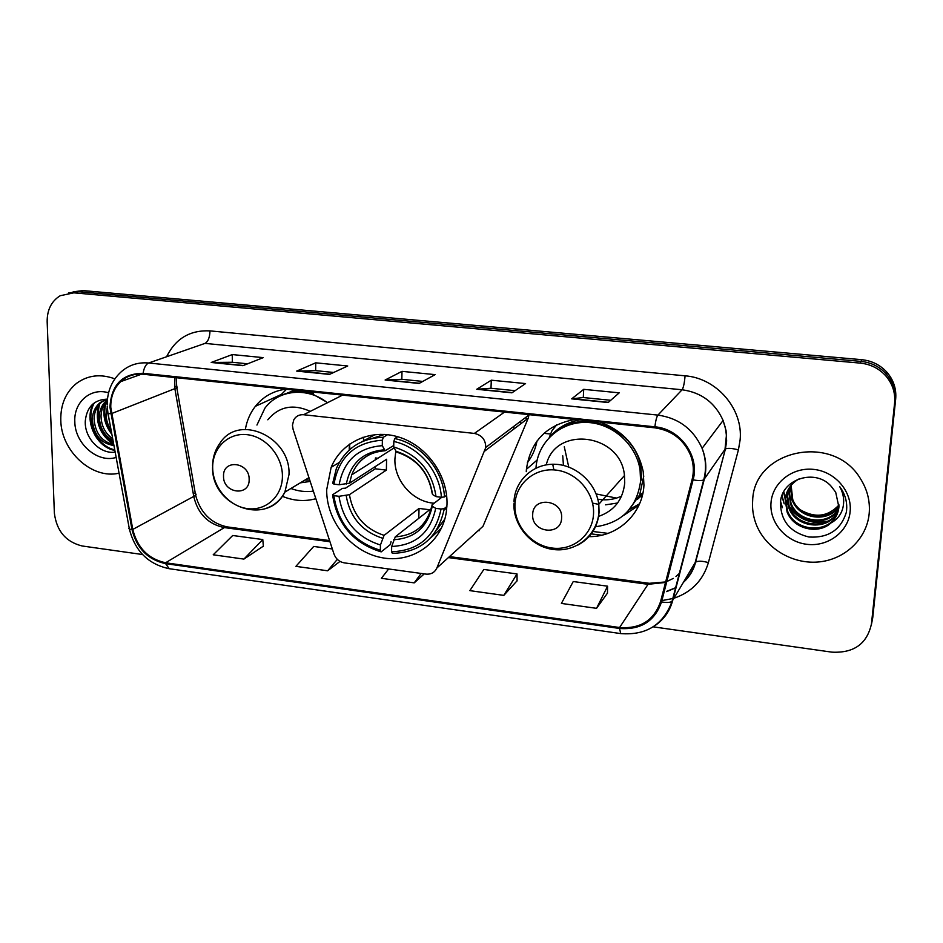 <?xml version="1.0" encoding="UTF-8"?>
<svg xmlns="http://www.w3.org/2000/svg" width="943" height="943" viewBox="0 0 943 943"><rect width="100%" height="100%" fill="white"/><g stroke="black" fill="none" stroke-linecap="round" stroke-linejoin="round"><path stroke-width="1.41" d="M292.436 425.246L293.084 429.313L333.987 554.012C335.873 558.963 339.303 561.922 344.254 562.865L425.918 574.098C431.045 574.546 434.699 572.519 436.845 568.028L485.81 447.406C485.621 439.721 481.814 435.065 474.364 433.426L303.575 414.731C299.273 414.437 296.019 416.111 293.815 419.765L292.436 425.246M589.01 536.638C617.406 537.086 642.584 514.1 643.951 485.256L643.22 471.63C637.987 447.336 623.606 430.833 600.09 422.099M629.948 509.244L639.578 503.762M326.691 489.723C326.278 521.043 351.055 551.785 381.444 557.608C411.785 563.808 441.796 543.286 446.345 511.919L446.994 504.599C448.008 475.472 426.802 445.685 398.877 437.092C371 428.287 341.531 441.866 331.146 467.363L326.691 489.723M282.346 496.289C293.615 500.933 304.778 501.735 315.846 498.706M380.053 435.442L380.112 434.299M642.537 494.792L637.503 499.224M349.912 449.41L349.57 444.082M327.622 402.649L308.149 391.522M285.729 389.164C273.281 390.921 263.156 396.638 255.353 406.339C250.19 412.999 246.854 420.684 245.357 429.383M575.006 419.47C546.681 424.598 530.485 441.206 526.418 469.308L526.265 471.653M363.043 437.198L364.187 440.77M477.064 531.663L482.993 526.3L528.221 418.173L529.035 414.649M521.09 423.572L520.43 421.403M514.194 428.782L513.475 426.625M871.285 625.28L872.758 617.618L895.673 399.078C896.545 389.011 893.622 380.064 886.891 372.214C880.184 364.906 871.792 360.733 861.725 359.684L83.067 290.597L73.13 291.823M653.157 626.836L831.856 652.143C853.863 653.287 867.065 643.857 871.462 623.865L894.601 402.967C895.485 392.795 892.526 383.742 885.725 375.797C878.923 368.395 870.436 364.163 860.264 363.114L73.837 292.837L78.481 291.705L68.485 292.943L78.481 291.705L860.994 361.393L78.481 291.705L83.067 290.597M894.601 402.967L895.143 401.011C896.015 390.897 893.068 381.891 886.314 373.994C879.56 366.638 871.12 362.442 860.994 361.393C871.12 362.442 879.56 366.638 886.314 373.994C893.068 381.891 896.015 390.897 895.143 401.011L872.11 620.718L895.673 399.078M607.999 533.373L592.958 531.487M591.296 533.891L601.728 535.2M60.788 420.106C61.083 451.261 92.19 479.716 119.054 473.162C92.19 479.716 61.083 451.261 60.788 420.106C60.541 404.37 65.845 392.088 76.689 383.247C65.845 392.088 60.541 404.37 60.788 420.106M752.667 500.415C752.043 508.383 753.151 516.186 756.003 523.813C764.962 547.659 791.389 564.126 817.758 562.028C844.126 560.083 866.593 539.443 869.151 513.923C870.295 501.582 867.466 489.947 860.664 479.056C833.612 432.448 753.775 449.705 752.667 500.415C752.043 508.383 753.151 516.186 756.003 523.813C764.962 547.659 791.389 564.126 817.758 562.028C844.126 560.083 866.593 539.443 869.151 513.923C870.295 501.582 867.466 489.947 860.664 479.056C833.612 432.448 753.775 449.705 752.667 500.415M110.767 407.282C110.637 396.803 113.938 388.257 120.669 381.644C126.928 375.939 134.413 373.463 143.147 374.241L654.796 427.827C671.876 430.362 683.828 439.568 690.665 455.445C693.624 463.473 694.095 471.512 692.091 479.551L660.571 601.599C654.029 620.423 640.356 629.052 619.586 627.519L165.591 562.771C148.334 558.975 137.395 547.859 132.774 529.424L110.767 407.282M109.942 407.187L131.973 529.471C136.711 548.366 147.921 559.753 165.614 563.643L619.527 628.462C640.816 630.042 654.831 621.189 661.55 601.905L693.093 479.834C699.965 456.223 680.162 428.735 654.866 426.814L143.124 373.31C122.354 373.487 111.298 384.779 109.942 407.187M608.164 402.531L619.221 392.842L583.717 389.329L571.67 398.854L608.164 402.531M610.722 400.292L583.234 397.533L571.67 398.854M583.293 397.533L583.717 389.329M511.931 392.818L525.569 383.577L491.291 380.194L476.734 389.27L511.931 392.818M515.078 390.685L490.926 388.257L476.734 389.27M490.997 388.268L491.291 380.194M242.917 365.672L263.238 357.633L232.273 354.568L211.208 362.466L242.917 365.672M247.596 363.809L232.214 362.265L211.208 362.466M232.32 362.277L232.273 354.568M329.472 374.406L347.731 365.99L315.716 362.819L296.668 371.094L329.472 374.406M333.692 372.461L315.563 370.646L296.668 371.094M315.657 370.658L315.716 362.819M419.093 383.447L435.124 374.63L402.001 371.353L385.121 380.017L419.093 383.447M422.794 381.42L401.753 379.298L385.121 380.017M401.836 379.31L402.001 371.353M114.881 378.85C100.665 373.652 87.935 375.114 76.689 383.247C87.935 375.114 100.665 373.652 114.881 378.85M73.837 292.837L60.211 295.713C51.417 301.194 47.067 309.87 47.162 321.716L54.364 513.098C56.615 530.992 65.892 541.954 82.194 545.985L142.546 554.531M596.554 608.329L607.575 586.181L573.25 581.536L561.391 603.426L596.554 608.329L607.469 593.135M332.337 548.967L313.701 546.445L295.902 566.354L327.634 570.786L339.999 561.403M243.907 559.093L262.779 539.561L232.721 535.494L213.212 554.802L243.907 559.093L263.356 546.15M503.798 595.387L517.012 573.933L483.83 569.454L469.85 590.636L503.798 595.387L517.082 580.794M388.646 568.971L381.396 578.295L414.213 582.868L424.267 573.874M414.213 582.868L421.132 573.45M327.634 570.786L337.335 559.376M262.779 539.561L263.368 546.303M517.012 573.933L517.082 580.947M607.575 586.181L607.457 593.288M111.121 430.173C107.761 425.199 106.123 419.859 106.182 414.154L107.266 407.376M110.083 424.598L107.879 413.494M113.042 440.617C104.355 435.737 99.769 427.804 99.31 416.83C99.51 409.887 102.115 404.264 107.125 399.95L107.372 399.749M112.7 438.731C105.227 433.509 101.337 425.988 101.031 416.158C101.16 410.122 103.247 404.96 107.29 400.692M113.962 445.556C100.889 443.481 93.675 434.817 92.32 419.552C92.52 412.551 95.137 406.881 100.182 402.543L106.783 399.101M113.797 444.66C101.726 441.654 95.16 433.049 94.076 418.869C94.276 411.891 96.893 406.221 101.927 401.883L106.311 399.243M108.563 392.795C90.717 387.267 73.66 402.166 74.815 421.733C74.921 443.729 97.683 463.449 116.142 457.414M107.431 399.137C94.217 399.573 86.839 406.846 85.294 420.943C84.222 438.306 100.606 454.514 115.164 452.121M97.754 406.504L97.813 407.612M98.096 410.523L99.298 417.018M109.459 438.377L113.514 443.175M114.74 449.811C96.799 446.404 84.493 419.659 94.418 402.767M113.584 443.552C100.158 433.603 95.502 420.448 99.628 404.064M111.557 432.589C104.756 422.594 103.046 412.28 106.429 401.612M114.846 450.389C96.681 447.701 83.656 420.979 93.227 403.698M113.761 444.518C100.076 435.206 94.937 422.24 98.355 405.643M111.911 434.44C104.461 424.692 102.221 414.272 105.156 403.215M395.765 451.497L394.917 458.887C394.021 480.624 412.904 501.947 434.204 503.208M446.911 506.462L444.177 508.666L441.053 509.02C435.265 536.426 418.775 550.677 391.569 551.785L391.675 546.48C415.745 545.266 430.421 532.547 435.713 508.36L432.283 506.25L432 504.929L441.866 497.22M391.062 541.695L390.331 544.594L381.172 551.879L380.347 550.276C353.684 541.93 338.183 523.719 333.857 495.653L338.997 496.301C343.016 521.173 356.831 537.404 380.442 544.995L384.072 535.365L419.034 508.43L429.643 509.762L395.27 536.838L391.675 546.48M382.375 440.204L383.306 437.281C361.004 438.118 345.35 448.55 336.356 468.541L332.69 483.264L333.975 484.124C338.867 456.86 355.004 442.22 382.375 440.204L382.28 445.674C358.081 447.642 343.688 460.667 339.126 484.761L349.582 483.181L386.595 459.253L386.382 470.121L349.429 494.674L338.997 496.301M375.279 459.901L375.467 457.956L377.884 458.239M384.626 434.417L372.237 438.377M526.548 419.435L525.817 417.348M436.986 529.483L444.813 519.121M333.857 495.653L332.573 494.769L342.462 488.368L345.492 488.179L375.279 468.801L375.149 466.655M430.55 537.97L441.513 528.021M444.518 496.937C443.057 469.779 420.884 443.811 394.74 438.566L393.82 441.489C418.751 446.628 439.862 471.359 441.395 497.279L444.518 496.937L446.593 495.311M397.687 436.727L394.74 438.566M391.569 551.785L392.382 553.388C420.272 552.457 437.469 538.052 443.964 510.151L444.177 508.666M332.573 494.769C337.016 524.178 353.224 543.215 381.172 551.879M441.395 497.279L436.031 496.619C432.142 471.005 418.032 454.455 393.714 446.982L393.82 441.489M435.713 508.36L441.053 509.02M380.442 544.995L380.347 550.276M393.714 446.982L396.484 452.039C416.653 458.652 428.558 472.443 432.177 493.401L432.601 494.568L436.031 496.619M527.361 462.718C532.229 456.365 535.447 449.127 537.015 441.006M375.114 434.582L362.077 441.654M383.306 437.281L387.585 434.688M339.126 484.761L333.975 484.124M393.738 445.509L385.157 450.742L382.28 445.674M375.279 468.801L386.382 470.121M419.034 508.43L418.786 518.308M249.152 479.421C249.671 461.94 222.713 458.722 223.526 476.262C223.031 493.554 249.801 496.985 249.152 479.421M310.271 411.36C293.179 403.628 279.022 406.445 267.8 419.8M349.264 449.988L349.287 444.283M327.421 402.744C307.43 386.783 278.574 389.553 264.9 408.178L256.944 425.057M313.276 393.514C301.901 390.084 291.187 390.744 281.132 395.518M304.943 480.07L309.764 480.14M290.88 488.498C298.342 491.291 305.838 492.175 313.371 491.138M300.31 482.851L310.188 481.437M294.723 390.107L279.576 396.225L286.507 389.247M561.615 518.025C563.195 499.578 532.76 495.947 532.689 514.454C531.145 532.701 561.344 536.567 561.615 518.025M598.404 516.458C614.105 511.012 622.887 499.873 624.726 483.04L624.466 475.555C620.977 433.403 555.38 425.128 546.28 464.84M595.528 526.76C621.861 522.952 636.89 507.735 640.592 481.13L640.061 469.767C636.16 443.858 611.5 422.499 585.556 422.405C559.612 422.051 537.651 442.55 536.001 467.728M641.535 480.011L641.004 468.671C636.372 428.346 581.642 406.669 553.741 433.297M564.279 446.782L568.747 467.021M596.106 493.92L616.51 498.093M552.846 464.816L553.895 469.897M638.211 497.928L642.713 493.177M562.747 455.811L563.442 465.418M597.803 499.201C606.16 500.627 614.093 499.601 621.59 496.101M638.93 505.212L623.299 515.632M592.558 503.091L598.793 504.399M605.606 504.835L617.606 503.008M556.865 424.645L552.032 430.586L549.298 437.375M838.964 506.462C828.803 523.129 799.405 519.487 792.309 500.427L790.423 488.109L790.776 485.657M838.999 505.931C828.614 522.127 799.735 518.296 792.733 499.495L791.118 485.256M838.728 508.572C829.604 527.102 798.061 524.32 790.599 504.222L788.702 491.798L789.539 487.319M838.81 508.041C829.392 526.111 798.403 523.094 791.024 503.267L789.126 490.867L789.845 486.894M838.315 510.646C830.477 530.992 796.694 529.271 788.867 508.077L786.945 495.546L788.442 489.063M838.433 510.128C830.253 530.025 797.035 528.021 789.303 507.11L787.381 494.603L788.702 488.615M830.901 522.988C835.557 518.674 838.221 513.393 838.916 507.145L835.698 492.246L831.313 486.447C815.707 468.223 782.419 478.749 780.545 501.346C780.167 520.3 789.621 532.194 808.905 537.015C828.39 538.158 840.873 529.907 846.354 512.226L846.602 510.281C847.238 503.244 845.741 496.56 842.134 490.254L839.73 486.659C843.679 493.837 844.657 501.181 842.677 508.678C840.802 515.031 836.877 519.793 830.901 522.988C818.406 534.881 793.499 529.141 787.087 512.002L785.154 499.354C786.321 490.124 791.153 483.205 799.64 478.584M837.879 512.19C831.184 533.868 795.644 533.066 787.535 511.012L785.602 498.399L787.711 490.443M839.022 504.941C828.025 516.705 815.165 518.344 800.442 509.868M794.077 503.916L789.055 494.686M771.02 502.536C769.193 522.41 785.861 541.86 806.866 544.311C827.836 547.07 848.264 531.935 850.126 511.719C852.319 491.551 835.121 471.559 813.774 469.402C792.438 466.95 772.541 482.627 771.02 502.536M780.427 502.289L782.442 507.699L780.556 501.299M781.818 496.089L784.222 503.868L782.03 495.511M828.037 521.125C811.357 524.214 798.226 518.956 788.631 505.342M787.322 503.043L785.554 499.012M785.448 498.729L783.786 491.727M826.304 521.986C810.85 524.249 798.532 519.334 789.35 507.228M787.676 504.552L785.507 499.931M785.224 499.189L783.562 492.14M436.845 568.028L482.993 526.3M484.973 450.907L528.221 418.173M474.364 433.426L504.54 412.091M303.575 414.731L342.58 395.129M861.725 359.684L860.264 363.114M479.103 530.768L478.172 530.65M174.644 377.53L174.903 388.834L193.798 496.69C197.959 513.876 208.155 524.178 224.351 527.597L329.967 541.742M167.017 355.912C176.023 338.301 190.345 329.956 209.983 330.887L685.078 375.821C684.453 383.035 683.463 387.679 682.095 389.765L204.996 343.393L148.64 362.996C145.823 364.304 143.984 367.746 143.124 373.31M685.078 375.821C716.715 378.084 743.308 409.014 740.114 439.945L738.416 449.882L708.405 562.594C703.113 580.251 691.69 592.121 674.127 598.18M693.093 479.834C698.256 480.824 701.804 480.824 703.726 479.857L725.002 449.328L726.416 435.301L725.367 427.768L723.104 420.46C715.089 402.685 701.415 392.453 682.095 389.765L657.919 415.097C678.689 418.091 693.423 429.171 702.111 448.338C706.154 458.652 706.873 469.001 704.256 479.386L672.618 600.738C669.73 611.264 663.813 619.575 654.878 625.68M107.207 406.185L107.891 412.68C107.019 413.376 107.938 413.706 110.626 413.694M620.659 633.578L169.198 568.7L165.614 563.643M619.527 628.462L620.742 633.59C646.226 635.547 663.33 624.796 672.064 601.339L695.156 562.641L725.426 448.951C727.819 447.937 732.145 448.243 738.416 449.882M661.55 601.905C666.583 602.825 670.096 602.636 672.064 601.339L703.726 479.857C706.555 469.319 706.012 458.817 702.111 448.338L723.104 420.46L726.063 430.621L726.64 441.041L725.426 448.951L695.592 562.158C698.032 560.767 702.311 560.92 708.405 562.594M108.032 413.494L129.144 527.762C128.342 528.74 129.285 529.306 131.973 529.471M654.866 426.814C655.656 420.649 656.67 416.735 657.919 415.097L148.64 362.996C138.055 362.077 128.908 365.012 121.211 371.801C111.934 380.253 107.254 391.251 107.172 404.783M673.208 598.463L661.892 600.597M871.462 623.865L872.11 620.718M666.689 591.626L676.037 587.63M683.793 581.843C689.345 576.527 693.129 570.126 695.156 562.641L695.592 562.158C693.635 570.032 689.628 576.715 683.581 582.208M209.983 330.887C209.759 337.5 208.097 341.672 204.996 343.393M619.586 627.519L648.041 584.306L665.522 582.456M111.439 413.635L176.836 387.868L195.649 495.393L132.774 529.424M165.591 562.771L224.351 527.597L227.133 526.889L329.579 540.575M448.385 557.584L648.041 584.306L649.303 583.304L665.652 581.937M193.15 493C195.826 493.413 196.651 494.215 195.649 495.393C200.435 512.768 210.937 523.259 227.133 526.889M174.549 386.394C177.154 386.547 177.909 387.043 176.836 387.868L176.129 377.695M419.446 383.259L385.722 379.852M329.873 374.218L297.351 370.941M243.353 365.495L211.963 362.324M512.238 392.618L477.252 389.082M608.412 402.319L572.095 398.653M550.641 434.004L543.934 433.356M395.27 536.838C414.731 535.553 426.92 525.239 431.847 505.896M349.429 494.674C353.024 515.267 364.576 528.834 384.072 535.365M432.601 494.568C428.994 472.325 416.653 457.85 395.565 451.131M393.726 539.714C414.637 538.382 427.497 527.231 432.283 506.25M346.175 495.546C349.877 517.2 361.994 531.439 382.516 538.229M384.178 449.823C363.161 451.732 350.548 463.131 346.317 484.03M374.89 452.416C363.774 456.294 356.053 463.779 351.692 474.883L349.582 483.181M282.417 476.168C282.605 456.259 265.938 436.656 247.137 434.676C228.336 432.401 212.316 448.008 212.67 467.645C212.764 487.272 228.949 506.332 247.467 508.607C265.985 511.177 282.511 496.112 282.417 476.168M266.02 508.371C274.342 505.554 280.637 500.132 284.892 492.093L289.006 474.553C290.821 436.892 238.862 413.399 220.202 442.856C215.275 449.516 212.717 457.214 212.552 465.925M593.512 514.147C594.856 493.142 577.033 472.313 555.828 470.074C534.646 467.516 515.632 483.842 514.949 504.552C513.959 525.227 531.227 545.467 552.079 548.036C572.908 550.912 592.487 535.188 593.512 514.147M577.976 545.03C590.731 538.088 597.768 527.161 599.088 512.261L598.781 504.281C596.07 482.757 575.737 464.522 554.26 464.239C532.76 463.72 514.701 480.895 513.97 501.912M627.472 511.707L639.684 494.875L643.798 475.991M579.58 419.941C567.863 422.04 558.185 427.427 550.547 436.126M280.896 394.634L255.353 406.339M339.303 462.435L331.146 467.363M537.156 460.007L526.418 469.308M485.81 447.406L529.011 414.944M886.891 372.214L885.725 375.797M120.669 381.644L141.686 374.123M129.356 528.988C134.943 550.912 148.145 564.138 168.986 568.664M676.06 587.524L666.937 591.237M449.481 556.594L649.303 583.304M666.807 581.548L673.302 578.401M675.954 576.538L679.879 572.872M101.927 401.883L100.182 402.543M446.817 507.841L443.964 510.151M394.127 447.913L351.692 474.883C357.597 460.007 368.748 451.956 385.157 450.742M308.95 477.665L284.892 492.093C267.942 526.677 211.798 507.004 212.564 467.551M624.466 475.555L598.781 504.281L598.911 512.438C597.261 535.141 576.244 552.209 554.048 549.58C531.828 547.27 513.298 526.135 513.9 503.774M641.004 468.671L640.061 469.767M628.05 511.094L639.672 494.91L642.914 493.071M792.733 499.495L792.309 500.427M791.024 503.267L790.599 504.222M789.303 507.11L788.867 508.077M787.535 511.012L787.087 512.002"/></g></svg>
